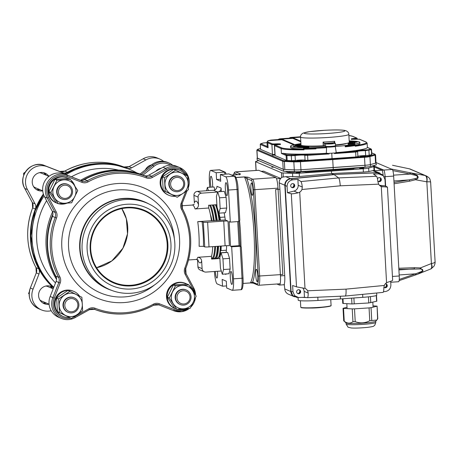 <?xml version="1.0" encoding="UTF-8"?>
<svg xmlns="http://www.w3.org/2000/svg" width="458" height="458" viewBox="0 0 458 458"><rect width="100%" height="100%" fill="white"/><g stroke="black" fill="none" stroke-linecap="round" stroke-linejoin="round"><path stroke-width="0.69" d="M174.819 243.164A47.094 46.31 113.1 0 0 146.961 203.077A47.094 46.31 113.1 0 0 85.875 228.193A47.094 46.31 113.1 0 0 109.96 289.696A47.094 46.31 113.1 0 0 174.819 243.164M170.937 243.719A42.571 41.861 113.1 0 0 106.027 211.401A42.571 41.861 113.1 0 0 110.132 284.773A42.571 41.861 113.1 0 0 170.937 243.719M186.377 290.051L185.982 289.88A7.872 7.74 113.1 0 0 175.254 295.834A7.872 7.74 113.1 0 0 179.799 304.358L180.194 304.524A7.872 7.74 -66.9 0 1 182.845 289.456A7.872 7.74 -66.9 0 1 190.402 300.328A7.872 7.74 -66.9 0 1 180.194 304.524M183.126 290.778A6.63 6.521 113.1 0 0 178.025 301.066A6.63 6.521 113.1 0 0 189.331 300.282A6.63 6.521 113.1 0 0 183.126 290.778M45.811 286.044A7.872 7.74 -66.9 0 1 47.924 286.605L53.18 288.849M49.069 304.209L41.741 301.078A7.872 7.74 -66.9 0 1 39.875 299.944M74.236 297.843L73.841 297.677A7.872 7.74 113.1 0 0 63.112 303.631A7.872 7.74 113.1 0 0 67.658 312.15L68.053 312.322A7.872 7.74 -66.9 0 1 70.709 297.253A7.872 7.74 -66.9 0 1 78.261 308.125A7.872 7.74 -66.9 0 1 68.053 312.322M70.984 298.576A6.63 6.521 113.1 0 0 65.889 308.864A6.63 6.521 113.1 0 0 77.19 308.079A6.63 6.521 113.1 0 0 70.984 298.576M39.474 172.672A7.872 7.74 -66.9 0 1 41.586 173.233L48.914 176.364M42.731 190.843L35.398 187.711A7.872 7.74 -66.9 0 1 33.537 186.572M50.89 192.434L56.941 180.217L70.36 179.284L77.728 190.568L71.677 202.785L58.258 203.718L50.89 192.434L48.897 191.581L56.265 202.865L58.258 203.718M75.976 190.74A11.748 11.553 113.1 0 0 58.069 181.826A11.748 11.553 113.1 0 0 59.197 202.07A11.748 11.553 113.1 0 0 75.976 190.74M70.36 179.284L68.368 178.437L54.949 179.37L48.897 191.581M25.27 172.111L23.627 173.273L23.696 175.408M71.402 318.436L59.403 312.459L58.647 298.897L69.885 291.305L81.89 297.276L82.646 310.845L71.402 318.436L57.41 311.612L56.655 298.043L67.898 290.452L69.885 291.305M70.097 293.223A11.748 11.553 113.1 0 0 61.063 311.457A11.748 11.553 113.1 0 0 81.095 310.066A11.748 11.553 113.1 0 0 70.097 293.223M29.278 291.964L28.545 293.549L29.14 293.801M196.201 296.143L190.15 308.354L176.731 309.287L169.368 298.003L175.42 285.792L188.839 284.859L196.201 296.143M171.326 297.923A11.748 11.553 113.1 0 0 189.24 306.837A11.748 11.553 113.1 0 0 188.106 286.594A11.748 11.553 113.1 0 0 171.326 297.923M188.839 284.859L186.847 284.006L173.427 284.939L167.376 297.156L174.738 308.44L176.731 309.287M49.103 191.101L48.668 191.118A13.631 13.402 113.1 0 0 57.462 203.375M58.498 203.701A13.631 13.402 113.1 0 0 67.028 203.152M74.831 186.022A13.631 13.402 113.1 0 0 71.042 180.292M68.339 178.437A13.631 13.402 113.1 0 0 48.668 190.671L48.004 190.391A13.631 13.402 113.1 0 1 66.799 177.738L67.463 178.025M48.668 191.118L48.01 190.831A13.631 13.402 113.1 0 0 56.088 202.814L56.752 203.094M68.826 317.297L68.832 317.514A13.631 13.402 113.1 0 0 69.227 317.491M79.526 296.097A13.631 13.402 113.1 0 0 56.116 298.662A13.631 13.402 113.1 0 0 68.391 317.526L68.379 317.073M68.832 317.514L68.385 317.325M73.801 291.391L73.137 291.111A13.631 13.402 113.1 0 0 55.452 298.381A13.631 13.402 113.1 0 0 62.425 316.18L63.09 316.467M193.305 291.591A13.631 13.402 113.1 0 0 189.515 285.861M186.818 284.006A13.631 13.402 113.1 0 0 168.258 290.864A13.631 13.402 113.1 0 0 175.941 308.95M176.971 309.276A13.631 13.402 113.1 0 0 185.507 308.726M185.937 283.594L185.278 283.313A13.631 13.402 113.1 0 0 167.594 290.584A13.631 13.402 113.1 0 0 174.567 308.389L175.225 308.669M176.507 176.084A7.872 7.74 -66.9 0 1 184.064 186.956A7.872 7.74 -66.9 0 1 169.311 182.633A7.872 7.74 -66.9 0 1 176.507 176.084M176.788 177.406A6.63 6.521 113.1 0 0 171.687 187.7A6.63 6.521 113.1 0 0 182.994 186.91A6.63 6.521 113.1 0 0 176.788 177.406M173.857 191.158L173.462 190.986A7.872 7.74 -66.9 0 1 176.112 175.918A7.872 7.74 -66.9 0 1 179.645 176.513L180.04 176.679M175.689 170.136L187.688 176.112L188.45 189.681L177.206 197.272L165.206 191.295L164.445 177.727L175.689 170.136L173.696 169.288L162.453 176.88L163.214 190.442L177.206 197.272M177.206 195.44A11.748 11.553 113.1 0 0 186.24 177.206A11.748 11.553 113.1 0 0 166.214 178.603A11.748 11.553 113.1 0 0 177.206 195.44M173.863 169.357L173.857 169.174A13.631 13.402 113.1 0 0 168.887 195.303A13.631 13.402 113.1 0 0 175.03 196.327M185.324 174.933A13.631 13.402 113.1 0 0 174.298 169.168L173.639 169.082M173.857 169.174L173.193 168.893A13.631 13.402 113.1 0 0 168.223 195.016L168.887 195.303M179.599 170.227L178.941 169.941A13.631 13.402 113.1 0 0 173.634 168.882M64.429 174.04A71.265 70.074 -66.9 0 1 67.475 172.248A6.194 6.091 -66.9 0 1 62.322 172.603L44.729 165.619A16.11 15.841 113.1 0 0 24.778 188.467L24.755 188.433M131.761 167.777L145.896 159.928L143.171 158.771C147.734 156.31 152.399 156.041 157.168 157.947A16.11 15.841 113.1 0 0 143.194 158.771L129.059 166.626L131.761 167.777A6.194 6.091 -66.9 0 1 126.614 168.138A71.265 70.074 -66.9 0 1 128.841 169.054M186.652 175.591A14.874 14.622 113.1 0 0 166.517 169.569L152.382 177.423A7.437 7.311 -66.9 0 1 146.205 177.859L146.446 176.611L143.749 175.46A71.265 70.074 113.1 0 0 84.61 179.57L87.312 180.727A71.265 70.074 -66.9 0 1 146.446 176.611A6.194 6.091 113.1 0 0 151.598 176.25L165.727 168.401A16.11 15.841 -66.9 0 1 188.375 187.488M166.517 169.569L165.727 168.401L163.031 167.244A16.11 15.841 -66.9 0 1 177.006 166.42L179.702 167.576L187.946 175.798L188.381 187.545M44.615 196.94L52.201 211.144L54.903 212.3L47.311 198.096L44.615 196.94A16.11 15.841 -66.9 0 1 64.561 174.092L82.159 181.082A6.194 6.091 113.1 0 0 87.312 180.727L88.096 181.895A7.437 7.311 -66.9 0 1 81.913 182.324L82.159 181.082L79.457 179.925A6.194 6.091 113.1 0 0 84.61 179.57M49.075 304.238A9.297 9.137 -66.9 0 1 39.331 291.494A9.297 9.137 -66.9 0 1 53.569 287.859A71.265 70.074 -66.9 0 1 38.701 268.817A71.265 70.074 -66.9 0 1 35.358 209.031A71.265 70.074 -66.9 0 1 43.378 194.026M42.737 190.871A9.297 9.137 -66.9 0 1 32.993 178.122A9.297 9.137 -66.9 0 1 48.937 176.347M145.363 169.826A9.297 9.137 -66.9 0 1 151.512 164.903M33.045 289.164L38.993 274.021L36.291 272.871L30.343 288.013L33.045 289.164A16.11 15.841 113.1 0 0 51.187 310.724M52.493 216.348A71.265 70.074 113.1 0 0 55.836 276.14L58.538 277.29A71.265 70.074 -66.9 0 1 55.195 217.504L52.493 216.348A6.194 6.091 113.1 0 0 52.201 211.144M143.159 158.789L129.059 166.626A6.194 6.091 -66.9 0 1 123.912 166.987L123.912 166.987C103.697 159.561 83.974 160.93 64.75 171.097L59.626 171.452A6.194 6.091 -66.9 0 0 64.773 171.097L67.475 172.248A71.265 70.074 -66.9 0 1 126.614 168.138L123.912 166.987A71.265 70.074 113.1 0 0 64.773 171.097L64.738 171.115M212.592 204.989A26.93 4.385 86 0 1 216.554 220.567M217.848 246.29A26.93 4.385 86 0 1 215.489 257.642M210.399 214.579A18.589 3.029 86 0 1 211.985 220.882M212.867 246.633A18.589 3.029 86 0 1 212.689 247.509M198.2 260.087L196.247 259.44A27.268 4.437 -94 0 0 197.782 257.293C200.1 257.476 201.394 258.753 201.675 261.129L202.093 268.64A3.716 3.658 113.1 0 0 205.957 272.086L221.306 271.016A3.716 3.658 113.1 0 1 221.311 271.039M216.886 204.692L208.59 205.27L208.745 208.012A27.268 4.437 86 0 1 211.401 220.699L197.736 221.643L202.087 221.683L203.352 222.227A3.716 0.303 -3.2 0 0 207.634 222.239L223.733 221.117A3.716 0.303 176.8 0 1 228.015 221.128L229.395 245.797A3.716 0.303 -3.2 0 0 225.113 245.786L223.733 221.117M224.162 212.804A29.747 4.843 86 0 1 225.279 219.96L228.015 221.128M211.401 220.699L225.279 219.96M226.63 245.706A29.747 4.843 86 0 1 226.166 252.501M197.782 257.293L211.447 256.343L211.602 259.085L219.897 258.507M220.138 256.428L219.33 256.486M220.464 255.203A29.747 4.843 86 0 1 220.075 253.898M216.834 207.234A29.747 4.843 86 0 1 216.977 206.26M217.487 271.285A6.509 1.059 86 0 1 216.892 278.052A6.509 1.059 86 0 1 215.374 271.428M210.995 187.167A6.509 1.059 86 0 1 210.331 180.194A6.509 1.059 86 0 1 211.029 176.273A6.509 1.059 86 0 1 211.115 176.29A6.509 1.059 86 0 1 212.294 180.309A6.509 1.059 86 0 1 212.564 187.059M226.069 182.679A6.509 1.059 86 0 1 227.506 189.349A6.509 1.059 86 0 1 226.882 195.646A6.509 1.059 86 0 1 225.376 189.228A6.509 1.059 86 0 1 225.983 182.662A6.509 1.059 86 0 1 226.069 182.679M231.038 271.474A6.509 1.059 86 0 1 232.469 278.149A6.509 1.059 86 0 1 231.851 284.441A6.509 1.059 86 0 1 230.34 278.023A6.509 1.059 86 0 1 230.946 271.457A6.509 1.059 86 0 1 231.038 271.474M66.038 174.67A71.265 70.074 -66.9 0 1 98.23 164.25A71.265 70.074 -66.9 0 1 130.192 169.632A71.265 70.074 -66.9 0 1 137.039 173.015M53.792 287.281A71.265 70.074 -66.9 0 1 44.1 195.915M118.479 170.09A67.234 66.112 113.1 0 0 99.128 168.55A67.234 66.112 113.1 0 0 71.459 176.794M46.613 200.684A67.234 66.112 113.1 0 0 55.498 282.941M144.201 175.614A71.265 70.074 113.1 0 0 80.705 180.263M52.544 211.905A71.265 70.074 113.1 0 0 56.552 279.42M212.73 246.644A27.268 4.437 86 0 1 211.447 256.343M208.745 208.012L195.079 208.963A27.268 4.437 -94 0 0 192.463 205.041L181.706 205.785M64.372 183.881A7.872 7.74 -66.9 0 1 71.923 194.753A7.872 7.74 -66.9 0 1 57.17 190.431A7.872 7.74 -66.9 0 1 64.372 183.881M64.647 185.204A6.63 6.521 113.1 0 0 59.546 195.497A6.63 6.521 113.1 0 0 70.853 194.707A6.63 6.521 113.1 0 0 64.647 185.204M61.715 198.949L61.32 198.783A7.872 7.74 -66.9 0 1 63.977 183.715A7.872 7.74 -66.9 0 1 67.503 184.311L67.898 184.477M49.235 190.786L48.01 190.831M216.187 172.74L224.729 172.145L219.33 169.838L210.789 170.433L216.187 172.74L216.571 179.525L220.722 181.294L220.344 174.515L225.742 176.822L234.284 176.227L228.88 173.92L234.839 176.319A1.237 1.219 -66.9 0 0 234.284 176.227A12.395 2.015 -94 0 1 237.049 189.446L228.508 190.041L230.305 222.107L229.16 221.62L230.54 246.284L231.679 246.77L233.477 278.836L242.013 278.246L240.221 246.181L239.076 245.688L240.753 246.261L231.679 246.77M210.789 170.433A12.395 2.015 -94 0 0 210.617 170.399A12.395 2.015 -94 0 0 209.403 181.878L209.701 187.259M214.418 271.497A12.395 2.015 -94 0 0 217.132 283.897L222.531 286.204L226.573 285.918M233.477 278.836A12.395 2.015 -94 0 1 232.258 290.315A12.395 2.015 -94 0 1 232.086 290.28L226.687 287.979L226.309 281.195L222.153 279.42L222.531 286.204M228.508 190.041A12.395 2.015 -94 0 0 225.742 176.822M197.392 191.381L201.549 193.156A3.716 3.658 113.1 0 0 198.091 197.106L198.514 204.617A30.984 5.044 86 0 0 194.358 202.842L193.94 195.331A3.716 3.658 -66.9 0 1 197.392 191.381L213.497 190.259A3.716 3.658 113.1 0 0 216.949 186.303L221.1 188.078L221.294 191.559M225.903 273.964L225.926 274.411L225.027 274.027M174.298 169.168L174.309 169.546M230.54 246.284L239.076 245.688L237.731 221.592M218.85 213.542L218.477 213.514M218.632 214.298L218.821 213.548M207.634 222.239L209.014 246.902A3.716 0.303 176.8 0 1 204.726 246.891L203.466 246.352L199.115 246.312A27.268 4.437 -94 0 0 197.736 221.643M204.291 271.806L200.135 270.031A3.716 3.658 -66.9 0 1 197.936 266.865L197.535 259.652M225.874 273.964A3.716 3.658 -66.9 0 1 225.926 274.411M209.014 246.902L225.113 245.786M201.549 193.156L217.624 192.034M198.514 204.617C198.503 207.01 197.358 208.459 195.079 208.963M221.1 188.078A3.716 3.658 -66.9 0 1 218.884 191.725M220.344 174.515L228.88 173.92M216.571 179.525L220.607 179.238M230.305 222.107L238.841 221.512L239.815 220.321L238.063 189.274M241.309 247.051L243.026 278.069L241.309 247.051L240.753 246.261M224.844 174.2L224.729 172.145L225.817 173.021L225.863 174.132M221.225 246.055L221.031 250.589L220.596 250.406M219.021 213.159L220.538 220.292M218.117 211.842L218.523 212.008M218.409 213.165L218.821 213.342L220.184 220.315M220.979 246.072L220.704 249.249M226.183 252.375L220.281 252.787M226.389 250.217L221.031 250.589M224.872 217.04L219.645 217.407M218.432 211.71L218.094 211.733M163.598 161.359A16.11 15.841 113.1 0 0 145.89 159.928M35.066 203.821L27.474 189.623L24.778 188.467L32.363 202.671L35.066 203.821A6.194 6.091 -66.9 0 1 35.358 209.031L32.661 207.875A71.265 70.074 113.1 0 0 36.005 267.661L38.701 268.817A6.194 6.091 -66.9 0 1 38.993 274.021M44.718 165.619L47.426 166.775A16.11 15.841 113.1 0 0 27.474 189.623M47.426 166.775L62.322 172.603M163.031 167.244L148.896 175.099L151.598 176.25L152.382 177.423M143.749 175.46A6.194 6.091 113.1 0 0 148.896 175.099M79.457 179.925L64.561 174.092M72.868 317.497A14.874 14.622 113.1 0 0 74.843 316.558L75.221 317.549A16.11 15.841 -66.9 0 1 52.876 297.637L58.824 282.494L56.128 281.344A6.194 6.091 113.1 0 0 55.836 276.14M56.128 281.344L50.18 296.486L54.216 298.181A14.874 14.622 113.1 0 0 70.715 318.144M94.503 309.339A71.265 70.074 -66.9 0 0 153.636 305.223L153.665 305.223C134.44 315.39 114.718 316.759 94.503 309.333L89.35 309.694L75.255 317.526C70.681 320.005 66.015 320.279 61.246 318.373L58.544 317.217A16.11 15.841 -66.9 0 1 50.18 296.486M165.206 191.295L163.214 190.442M164.445 177.727L162.453 176.88M48.668 190.671L49.298 190.648M175.42 285.792L173.427 284.939M169.368 298.003L167.376 297.156M59.403 312.459L57.41 311.612M58.647 298.897L56.655 298.043M23.627 173.273L24.434 173.616M56.941 180.217L54.949 179.37M206.512 190.746L207.405 187.414L213.995 186.956L214.894 189.875M216.153 204.743L216.01 205.27M207.405 187.414L208.396 190.614M217.687 191.81L224.277 191.352L226.132 197.358L226.727 208.035L225.468 212.712L218.884 213.17L217.023 207.165L216.428 196.482L217.687 191.81L219.542 197.816L220.143 208.493L218.884 213.17M226.727 208.035L220.143 208.493M226.132 197.358L219.542 197.816M221.1 252.856L227.689 252.398L229.544 258.404L230.139 269.081L228.88 273.758L222.296 274.216L220.435 268.211L219.84 257.528L221.1 252.856L222.954 258.862L223.556 269.539L222.296 274.216M229.544 258.404L222.954 258.862M230.139 269.081L223.556 269.539M290.824 172.489L288.46 171.481M361.62 167.588L361.213 167.416M279.266 183.366L279.203 182.811C279.157 180.446 280.107 178.591 282.042 177.246L282.18 177.189A6.194 6.091 113.1 0 0 279.237 182.868L279.266 183.366A9.916 1.614 86 0 1 279.895 189.251L284.721 275.584A9.916 1.614 86 0 1 284.218 284.241L284.762 288.924A6.194 6.091 113.1 0 0 288.425 294.196L294.448 296.773A6.194 6.091 113.1 0 0 294.54 296.813M344.634 296.051L309.482 297.563M306.419 297.54L302.435 297.397M298.049 297.482L298.198 300.15A17.352 1.42 -3.2 0 0 317.984 300.459L340.489 298.942L340.34 296.24M340.489 298.942L362.793 297.339A17.352 1.42 -3.2 0 0 376.768 295.164L376.642 293.011M367.551 166.912L363.572 167.496A8.055 0.658 -3.2 0 0 353.639 168.699A8.055 0.658 -3.2 0 0 353.65 168.727L305.961 172.042A8.055 0.658 176.8 0 0 293.876 172.345L288.03 172.368L285.237 171.338M379.459 185.272L385.35 185.908L385.001 179.61L383.346 175.746L378.72 173.868L377.69 172.775L333.842 174.515L290.441 178.689A6.194 6.091 -66.9 0 0 284.842 185.267L290.784 291.5A6.194 6.091 113.1 0 0 294.448 296.773M290.441 178.689L285.729 176.674L282.18 177.189M285.729 176.674L299.4 176.519L331.558 173.536L333.842 174.515L377.375 172.643A6.194 6.091 -66.9 0 1 380.094 173.164M379.991 173.118L373.264 170.548L368.839 171.544L363.394 172.071L331.558 173.536L331.42 171.074L299.211 173.21A7.437 0.607 176.8 0 1 292.53 173.364L283.055 172.952A7.437 0.607 176.8 0 1 281.452 172.752L255.65 161.731A7.437 0.607 176.8 0 1 255.547 161.634A7.437 0.607 176.8 0 1 256.011 161.393L258.747 160.638M276.918 284L279.346 285.036A9.916 1.614 -94 0 0 279.483 285.065A9.916 1.614 -94 0 0 280.456 275.882L275.63 189.549L279.895 189.251M280.68 178.443L263.705 171.189A9.916 1.614 -94 0 0 263.568 171.166L261.175 171.332M394.012 182.45L409.017 179.914A1.237 0.601 80.4 0 1 409.664 181.173L394.086 183.801L393.651 176.084A6.194 1.008 -94 0 0 392.271 169.471L383.73 170.067L373.385 165.647L383.73 170.067A6.194 1.008 86 0 1 385.115 176.679A6.194 1.008 -94 0 0 383.73 170.067L381.903 170.193A6.194 1.008 86 0 1 383.197 175.586A6.194 1.008 86 0 0 381.903 170.193L374.3 166.947L381.903 170.193L373.757 170.76M373.264 170.548L374.014 170.342A7.437 0.607 -3.2 0 0 374.478 170.101L374.266 166.397A7.437 0.607 176.8 0 1 373.808 166.643L368.644 168.069A7.437 0.607 176.8 0 1 363.205 168.756L331.42 171.074M372.921 165.773L374.163 166.306A7.437 0.607 176.8 0 1 374.266 166.397M296.234 172.798L300.288 172.54L296.234 172.798M359.667 168.384L363.726 168.132L359.667 168.384M273.38 166.889L271.726 167.176L274.067 167.181M300.282 145.426L294.38 145.827L300.276 145.432M296.876 146.428L293.595 146.457M297.666 145.758L293.567 145.884L301.089 145.358L297.677 145.993M293.572 146.48L293.538 145.862L293.601 146.503M301.089 145.404L301.146 145.999L300.265 146.165M301.089 145.358L301.146 145.999M352.248 141.923L352.282 142.541L349.832 142.553L349.798 141.94L357.114 141.425L349.763 141.911L349.826 142.501M357.114 141.425L357.177 142.072L355.374 142.306L355.219 141.642M355.339 141.694L355.374 142.306M355.156 141.482L355.19 142.1M354.108 141.659L354.131 142.066M352.986 142.478L352.282 142.541M349.191 140.915A29.907 2.45 -3.2 0 1 353.427 141.345L351.767 141.482A28.167 2.307 -3.2 0 0 349.202 141.173M349.912 141.848A28.167 2.307 -3.2 0 0 349.242 141.785M353.261 142.117L355.002 142.02A29.907 2.45 -3.2 0 1 355.002 142.032A29.907 2.45 -3.2 0 1 353.937 142.753L354.933 142.719A20.129 1.649 -3.2 0 1 348.08 143.766A112.433 9.212 -3.2 0 1 350.324 142.873L352.259 142.81A28.167 2.307 -3.2 0 0 353.261 142.129A28.167 2.307 -3.2 0 0 353.261 142.117L353.261 142.146M354.933 142.719L354.967 143.337A20.129 1.649 -3.2 0 1 348.114 144.385L348.08 143.766M300.946 143.869A28.167 2.307 -3.2 0 0 297.019 145.278A28.167 2.307 -3.2 0 0 297.019 145.289L297.03 145.484M297.019 145.289L295.284 145.386A29.907 2.45 -3.2 0 1 295.278 145.375A29.907 2.45 -3.2 0 1 300.78 143.635L300.929 143.635A34.705 2.845 -3.2 0 0 300.895 143.635M300.98 144.488A28.167 2.307 -3.2 0 0 297.494 145.449M299.732 146.56A20.129 1.649 -3.2 0 0 308.875 146.491A112.433 9.212 -3.2 0 0 303.66 146.119L302.011 146.302A28.167 2.307 -3.2 0 1 298.513 145.925L296.853 146.062A29.907 2.45 -3.2 0 0 300.58 146.463L299.732 146.56L299.767 147.173A20.129 1.649 -3.2 0 0 308.91 147.11L308.875 146.491M296.853 146.062L296.887 146.674A29.907 2.45 -3.2 0 0 299.755 147.018M355.059 144.963L354.675 144.797A34.705 2.845 -3.2 0 1 345.218 146.148A42.76 3.504 -3.2 0 0 355.059 144.963L355.225 145.638A43.378 3.555 176.8 0 1 345.258 146.835L345.069 145.547A34.705 2.845 -3.2 0 0 359.822 142.381A34.705 2.845 -3.2 0 0 357.143 141.448M315.946 148.249L315.791 147.585A42.76 3.504 -3.2 0 0 326.228 147.064L326.577 147.711A43.378 3.555 176.8 0 1 315.946 148.249L315.98 148.867A43.378 3.555 176.8 0 1 303.986 149.199L303.436 148.363A34.705 2.845 176.8 0 0 315.825 148.197L315.791 147.585A34.705 2.845 -3.2 0 1 290.527 146.257L290.595 147.493A34.705 2.845 -3.2 0 0 303.471 148.976L303.436 148.363M315.825 148.197L315.98 148.867M267.243 146.497L268.09 147.762L260.299 144.436A0.618 0.607 -66.9 0 1 260.877 143.778L267.243 146.497A58.252 4.775 -3.2 0 1 267.232 146.411L266.991 142.094A58.252 4.775 176.8 0 0 267.815 142.827A0.618 0.607 -66.9 0 1 268.388 142.169L272.476 143.915L274.331 143.938A6.194 0.51 176.8 0 1 280.519 144.018A6.194 0.51 176.8 0 1 276.386 144.82L275.144 145.054L281.704 147.86A42.76 3.504 -3.2 0 0 303.86 149.142L304.02 149.818A43.378 3.555 176.8 0 1 281.126 148.518A0.618 0.607 -66.9 0 1 281.704 147.86M286.674 154.798A0.618 0.607 113.1 0 0 286.101 155.457L281.401 153.453L283.204 153.316L286.674 154.798L294.568 154.919A6.194 0.51 176.8 0 1 301.461 154.398A6.194 0.51 176.8 0 1 305.389 154.667L328.128 153.338L329.113 153.945L307.599 155.371L307.873 160.3L355.935 156.962L355.66 152.027L334.426 153.573L335.119 152.852L355.494 151.369L355.66 152.027L357.624 151.718L356.811 151.06L357.103 151.518M325.592 146.32L325.627 146.904A4.958 0.406 -3.2 0 0 326.228 147.064A4.958 0.406 -3.2 0 0 331.054 147.007A4.958 0.406 -3.2 0 0 335.302 146.486L336.252 152.606A43.378 3.555 -3.2 0 0 367.379 147.465L367.133 143.125A43.378 3.555 176.8 0 1 355.259 146.251L355.225 145.638M271.016 140.062L268.211 140.686A57.634 4.723 -3.2 0 0 268.388 142.169M257.854 149.274A6.818 0.561 -3.2 0 0 257.528 149.577L283.325 160.603A6.818 0.561 -3.2 0 0 284.796 160.781L294.271 161.199A6.818 0.561 -3.2 0 0 300.396 161.056L332.582 158.92L332.72 159.579L300.511 161.714A7.437 0.607 176.8 0 1 293.83 161.874L284.355 161.456A7.437 0.607 176.8 0 1 282.752 161.262L256.949 150.241A7.437 0.607 176.8 0 1 256.846 150.144L257.722 149.291L260.476 148.529L257.854 149.274A0.618 0.578 -105.5 0 0 257.722 149.291M281.401 153.453L281.126 148.518L274.571 145.713L275.115 155.514M278.916 144.539A5.576 0.458 -3.2 0 0 274.376 144.608L274.926 154.472L272.453 154.443L271.903 144.573A0.618 0.607 -66.9 0 1 272.476 143.915M294.568 154.919A0.618 0.458 81.6 0 1 295.067 155.543L295.341 160.477L291.58 160.684L291.305 155.749L286.903 155.554A3.716 0.303 176.8 0 1 286.101 155.457L286.376 160.392A3.716 0.303 -3.2 0 0 287.177 160.489L291.58 160.684M357.624 151.718L357.898 156.653L355.935 156.962M355.494 151.369L356.851 151.088A6.194 0.51 176.8 0 1 358.597 150.43A6.194 0.51 176.8 0 1 365.656 149.978L368.301 149.749A0.618 0.578 74.5 0 1 368.913 150.35L369.194 155.285L365.661 155.588A5.576 0.458 -3.2 0 0 357.875 156.23M295.341 160.477A5.576 0.458 176.8 0 1 301.381 160.014A5.576 0.458 176.8 0 1 305.08 160.22M325.592 146.285A4.958 0.406 -3.2 0 0 325.661 146.348A4.958 0.406 -3.2 0 0 330.207 146.434A4.958 0.406 -3.2 0 0 335.267 145.867A4.958 0.406 -3.2 0 0 335.491 145.736L335.525 146.348A4.958 0.406 -3.2 0 1 335.302 146.486A43.378 3.555 -3.2 0 0 345.189 145.598M334.426 153.573L334.271 152.966A5.502 0.452 176.8 0 1 329.199 153.316L329.113 153.945M328.128 153.338A5.502 0.452 176.8 0 1 326.319 153.298L326.577 147.711M336.252 152.606A5.502 0.452 176.8 0 1 335.119 152.852M300.351 143.715A34.705 2.845 -3.2 0 0 290.527 146.257M270.913 140.074L280.159 139.427A122.698 19.975 86 0 1 281.842 139.736L293.813 144.854M294.746 144.648L281.807 139.118A123.317 20.072 -94 0 0 280.113 138.808L291.093 138.047A123.317 20.072 86 0 1 292.788 138.356L300.826 141.791M280.113 138.808A123.317 20.072 -94 0 0 278.155 139.57M256.846 150.144L257.293 158.159A7.437 0.607 -3.2 0 0 257.396 158.256L283.199 169.277A7.437 0.607 -3.2 0 0 284.802 169.477L294.282 169.889A7.437 0.607 -3.2 0 0 300.963 169.735L333.166 167.599L332.72 159.579L364.511 157.266L364.345 156.607A6.818 0.561 -3.2 0 0 369.331 155.978L374.489 154.546A6.818 0.561 -3.2 0 0 374.821 154.243L371.736 152.92M257.287 158.05L283.531 169.42L294.282 169.889A7.437 0.607 -3.2 0 0 300.963 169.735L364.957 165.286A7.437 0.607 -3.2 0 0 370.39 164.599L375.554 163.168A7.437 0.607 -3.2 0 0 376.018 162.928L375.566 154.907A7.437 0.607 176.8 0 1 375.108 155.148A0.618 0.578 -105.5 0 0 374.489 154.546M300.791 141.178L292.754 137.738A123.941 20.175 -94 0 0 291.053 137.429A123.941 20.175 -94 0 0 289.084 138.184M369.194 155.285L371.593 154.621A3.716 0.303 -3.2 0 0 371.822 154.501L371.547 149.566A3.716 0.303 176.8 0 1 371.312 149.686L365.387 150.653A5.576 0.458 -3.2 0 0 357.463 151.335M331.752 153.195L332.061 158.697M260.573 149.365L260.299 144.436A3.716 0.303 176.8 0 1 260.247 144.39L260.522 149.319A3.716 0.303 -3.2 0 0 260.573 149.365L272.453 154.443M303.986 149.199L304.02 149.818M283.204 153.316A43.378 3.555 -3.2 0 0 326.319 153.298M303.471 148.976L303.86 149.142M355.19 145.323A34.705 2.845 -3.2 0 0 359.891 143.617L359.822 142.381M275.121 155.583L286.376 160.392M307.873 160.3L305.08 160.254L304.828 155.113A0.618 0.618 -163.9 0 0 304.805 155.319L307.599 155.371L307.484 154.707M360.389 156.315L365.547 155.995L360.389 156.315M296.95 160.729L302.114 160.403L296.95 160.729M275.04 154.712L272.407 155.073L275.063 155.136M356.645 141.379A34.705 2.845 -3.2 0 0 349.78 140.95M303.866 145.821A21.692 1.775 -3.2 0 0 325.088 146.108M335.468 145.312A21.692 1.775 -3.2 0 0 346.517 143.434M376.247 162.974L370.39 164.599A7.437 0.607 -3.2 0 1 364.957 165.286L333.166 167.599L333.269 169.449L365.06 167.136A7.437 0.607 -3.2 0 0 370.493 166.449L376.35 164.823L376.012 162.876M283.531 169.42L283.634 171.269L294.385 171.739A7.437 0.607 -3.2 0 0 301.066 171.584L333.269 169.449M257.064 158.113L257.167 159.962L283.634 171.269M385.739 283.737A2.044 2.009 -66.9 0 1 384.153 287.441M379.808 177.67A2.044 2.009 -66.9 0 1 378.222 181.379M299.126 289.754A2.044 2.009 -66.9 0 1 297.54 293.464M293.194 183.692A2.044 2.009 -66.9 0 1 291.609 187.402M345.292 296.023L307.387 297.654C307.913 297.551 308.188 296.034 308.223 293.109L307.621 290.79A5.576 5.485 113.1 0 0 305.097 288.437L296.515 286.863L291.311 193.757C292.307 193.917 294.568 193.608 298.095 192.841L299.715 192.177A5.576 5.485 113.1 0 0 301.959 189.498L302.291 187.047C301.925 183.944 301.456 182.112 300.895 181.545L338.657 177.916L376.528 176.29C377.094 176.857 377.558 178.689 377.924 181.786L378.657 184.162A5.576 5.485 113.1 0 0 381.182 186.515L387.451 187.127L392.655 280.262C392.523 280.657 391.012 281.264 388.121 282.082L386.563 282.769A5.576 5.485 113.1 0 0 384.319 285.454L383.856 287.847C383.821 290.778 383.546 292.29 383.02 292.393L345.303 296.023L307.45 297.648M390.685 281.292L390.892 284.979C390.731 288.649 388.871 290.836 385.304 291.551L383.506 291.723M385.447 283.691A2.044 2.009 -66.9 0 1 387.268 285.58A2.044 2.009 -66.9 0 1 383.884 287.235M386.563 282.769L381.291 186.561M376.528 176.29L373.505 174.092L378.72 173.868M387.451 187.127L385.35 185.908M377.478 178.86A2.044 2.009 -66.9 0 1 381.342 179.519A2.044 2.009 -66.9 0 1 377.839 181.053M291.311 193.757L287.435 192.715L293.973 191.078A5.576 5.485 113.1 0 0 298.204 185.301L297.872 179.353L300.895 181.545M292.668 179.851C289.101 180.566 287.24 182.753 287.08 186.423L285.157 185.393C285.317 181.723 287.177 179.53 290.744 178.82L292.668 179.851L297.872 179.353M287.435 192.715L287.08 186.423M294.729 185.542A2.044 2.009 -66.9 0 1 291.912 187.562A2.044 2.009 -66.9 0 1 290.864 184.889A2.044 2.009 -66.9 0 1 294.729 185.542M307.387 297.654L304.467 297.305L304.135 291.362A5.576 5.485 113.1 0 0 302.646 287.882M299.715 192.177L304.988 288.391M292.971 291.786L294.643 295.673L298.507 297.517L296.635 297.368L292.765 295.525L291.093 291.637L292.971 291.786L292.622 285.494L296.515 286.863M298.507 297.517L304.467 297.305M300.654 291.603A2.044 2.009 -66.9 0 1 297.843 293.624A2.044 2.009 -66.9 0 1 296.795 290.956A2.044 2.009 -66.9 0 1 300.654 291.603M290.744 178.82L334.151 174.647L338.657 177.916C339.412 178.86 339.939 181.494 340.254 185.816L301.959 189.498M307.621 290.79L346.03 289.135C346.196 293.395 345.945 295.691 345.258 296.023M377.69 172.775L382.315 174.653L383.346 175.746M291.088 291.546L285.162 185.484A6.194 6.091 113.1 0 1 285.157 185.393L291.093 291.637A6.194 6.091 113.1 0 1 291.088 291.546L290.778 291.414A6.194 6.091 113.1 0 0 293.498 296.177M293.99 184.711A2.788 2.742 -66.9 0 1 292.897 187.276M299.921 290.773A2.788 2.742 -66.9 0 1 298.828 293.338M380.604 178.689A2.788 2.742 -66.9 0 1 379.51 181.254M386.535 284.75A2.788 2.742 -66.9 0 1 385.441 287.315M378.703 172.815A6.194 6.091 113.1 0 0 377.386 172.729L333.842 174.515L290.435 178.775A6.194 6.091 113.1 0 0 284.847 185.353L290.778 291.414M379.155 181.374A2.977 2.925 113.1 0 0 380.449 178.351M292.542 187.396A2.977 2.925 113.1 0 0 293.836 184.368M298.473 293.458A2.977 2.925 113.1 0 0 299.767 290.435M385.086 287.435A2.977 2.925 113.1 0 0 386.38 284.412M393.588 175.151L410.305 174.069L410.345 172.798L417.043 175.231C418.887 177.183 418.36 178.689 415.469 179.742L409.664 181.173M393.926 180.967L409.017 179.914L414.902 178.666A1.237 0.573 71.4 0 1 415.469 179.742L426.736 181.809A6.194 3.063 100.4 0 0 424.921 175.471A7.46 7.248 -73.5 0 1 425.534 175.62L409.996 168.979A7.46 7.397 125.1 0 0 409.366 168.825L392.523 165.269M414.902 178.666C417.868 178.03 418.326 176.994 416.27 175.557L410.305 174.069M416.047 274.771L415.687 274.897L415.509 273.821L415.875 273.718L416.047 274.771L417.919 274.09L416.087 274.76M398.546 281.704A6.194 1.008 -94 0 0 398.632 281.716A6.194 1.008 -94 0 0 399.239 275.979L398.809 268.256L414.496 267.69L420.398 267.924A1.237 0.613 97.1 0 1 419.952 268.978L398.872 269.413M415.875 273.718L421.635 271.479C423.513 269.888 422.952 269.058 419.952 268.978M430.537 269.069A6.194 2.817 68.3 0 0 431.31 263.585L420.398 267.924L423.077 270.947L417.931 274.084L431.138 268.8A6.194 2.702 63.2 0 1 431.104 268.817M414.496 267.69A1.237 0.613 87.9 0 1 413.986 268.869L398.901 269.917M393.954 165.567L409.406 168.83A6.194 0.979 101.9 0 0 409.366 168.825L424.921 175.471L409.973 172.723L409.933 174.017L392.867 170.628M392.271 169.471L375.995 162.521M430.543 182.158C430.881 181.849 429.644 181.74 426.833 181.832A1.38 1.197 95.1 0 0 426.736 181.809M425.534 175.62A6.194 3.034 105.8 0 1 426.833 181.832L431.402 263.545A6.194 2.702 63.2 0 1 431.138 268.8L433.995 266.19C434.797 264.69 435.169 263.236 435.1 261.844L430.64 182.049C429.781 178.775 430.36 178.391 426.335 175.906M431.31 263.585A1.38 1.197 95.1 0 0 431.402 263.545C434.19 263.035 435.386 262.371 434.986 261.547M409.441 168.842A6.194 0.979 101.9 0 0 409.406 168.83L410.013 168.985A6.194 0.91 106.7 0 0 409.996 168.979M394.086 183.801L398.809 268.256M393.651 176.084L385.115 176.679L385.642 186.074L385.115 176.679L384.107 176.748M334.008 142.633L334.059 142.684A25.408 2.084 176.8 0 1 324.298 143.36L323.062 142.083A24.165 1.981 -3.2 0 0 334.666 141.276L333.991 142.564M324.253 143.308L324.39 145.804L323.268 145.787L323.062 142.083M324.298 143.36L325.524 143.881A4.958 0.406 -3.2 0 0 330.831 143.927A4.958 0.406 -3.2 0 0 335.353 143.268A4.958 0.406 -3.2 0 0 335.285 143.205L334.059 142.684M333.149 143.354L327.63 143.72L333.149 143.354M324.39 145.804L325.661 146.348A4.958 0.406 -3.2 0 0 330.968 146.394A4.958 0.406 -3.2 0 0 335.491 145.736L335.353 143.268M335.445 144.923A24.165 1.981 -3.2 0 0 349.271 142.352L348.824 134.337A24.165 1.981 176.8 0 1 322.816 137.766A24.165 1.981 176.8 0 1 300.562 137.034L301.009 145.054A24.165 1.981 -3.2 0 0 323.268 145.787M376.487 295.439L376.814 301.215L368.782 302.967L351.956 303.957L343.242 303.471L342.761 303.379L342.504 298.799M377.318 318.877L377.598 319.06L376.808 320.062L369.772 320.72C365.055 323.228 360.206 323.543 355.219 321.665L352.952 321.711C350.175 323.743 347.273 323.583 344.239 321.23L343.958 321.041M377.598 319.06L377.089 306.15L373.018 305.858M369.772 320.72L369.056 307.902L371.043 307.667L371.759 320.491M352.952 321.711L352.231 308.892L354.503 308.847L355.219 321.665M347.032 307.295L343.036 308.314L343.735 320.863L346.093 322.959A14.874 1.219 -3.2 0 0 360.956 323.245A14.874 1.219 -3.2 0 0 375.692 321.304L376.728 320.153M343.036 308.314L343.523 308.406L344.239 321.23M352.231 308.892L343.523 308.406M369.056 307.902L354.503 308.847M376.882 306.242L371.043 307.667M321.882 307.381A8.553 0.698 176.8 0 1 310.118 308.039M233.546 174.922L234.439 172.363L235.441 171.882A9.916 1.614 86 0 1 235.578 171.905L240.192 173.88A1.237 1.219 113.1 0 0 239.196 174.521M240.192 173.88C240.908 174.069 240.49 174.292 238.927 174.55L231.851 175.042M243.112 283.416L250.366 282.912L252.627 282.122A1.237 1.219 -66.9 0 0 253.36 283.181L257.98 285.151A1.237 1.219 -66.9 0 1 257.247 284.097A8.673 1.414 -94 0 0 258.22 276.088L253.394 189.755A8.673 1.414 -94 0 0 251.453 180.504L246.839 178.528A1.237 1.219 -66.9 0 1 247.99 177.212L252.604 179.181A9.916 1.614 86 0 1 254.82 189.761L259.646 276.088A9.916 1.614 86 0 1 258.673 285.271L280.17 283.777M257.247 284.097L252.627 282.122A57.01 9.28 86 0 0 255.392 232.744A57.01 9.28 86 0 0 246.839 178.528L244.377 176.88L247.99 177.212M241.011 246.421A55.773 9.08 -94 0 0 239.608 221.088M235.441 171.882L258.615 170.273A9.916 1.614 86 0 1 258.753 170.296L235.578 171.905A1.237 1.219 113.1 0 0 234.427 173.227A8.673 1.414 -94 0 0 233.591 174.916M251.453 180.504A1.237 1.219 -66.9 0 1 252.604 179.181L275.785 177.572A9.916 1.614 86 0 1 278 188.146L253.394 189.755M275.785 177.572L258.753 170.296M258.22 276.088L282.826 274.479L278 188.146M255.724 275.023A6.194 1.008 -94 0 0 257.196 281.647A6.194 1.008 -94 0 0 257.774 275.395A6.194 1.008 -94 0 0 256.337 269.281A6.194 1.008 -94 0 0 255.724 275.023M250.898 188.69A6.194 1.008 -94 0 0 252.369 195.314A6.194 1.008 -94 0 0 252.948 189.062A6.194 1.008 -94 0 0 251.511 182.954A6.194 1.008 -94 0 0 250.898 188.69M121.839 208.596A38.856 38.203 -66.9 0 1 96.575 267.73L111.855 260.905L122.921 248.202L127.519 233.815L126.356 218.809L121.839 208.596M167.17 243.925A38.856 38.203 113.1 0 0 144.19 210.857A38.856 38.203 113.1 0 0 90.684 249.244A38.856 38.203 113.1 0 0 113.664 282.317A38.856 38.203 113.1 0 0 167.17 243.925M167.886 243.931A39.474 38.816 -66.9 0 1 111.506 281.996A39.474 38.816 -66.9 0 1 107.704 213.96A39.474 38.816 -66.9 0 1 167.886 243.931M124.009 302.578A59.809 58.807 -66.9 0 1 68.036 216.852A59.809 58.807 -66.9 0 1 169.998 209.758A59.809 58.807 -66.9 0 1 124.009 302.578M174.338 238.584A53.769 52.87 113.1 0 0 117.929 189.944A53.769 52.87 113.1 0 0 68.563 247.085A53.769 52.87 113.1 0 0 124.479 296.916A53.769 52.87 113.1 0 0 154.535 284.928M111.58 290.349A47.254 46.464 -66.9 0 1 79.703 248.66A47.254 46.464 -66.9 0 1 101.327 205.894A47.254 46.464 -66.9 0 1 148.558 203.793M146.961 203.077L144.951 202.218A47.094 46.31 113.1 0 0 83.866 227.334A47.094 46.31 113.1 0 0 107.945 288.838L109.96 289.696M74.843 316.558L88.978 308.703L89.373 309.7L75.221 317.549M189.343 308.423A16.11 15.841 -66.9 0 1 173.685 310.701L158.789 304.868L153.665 305.223L153.27 304.232A7.437 7.311 -66.9 0 1 159.447 303.803L174.349 309.637A14.874 14.622 113.1 0 0 187.276 308.589M89.384 309.677A6.194 6.091 113.1 0 1 94.503 309.333L95.161 308.268A70.022 68.855 113.1 0 0 153.27 304.232M194.392 293.28A14.874 14.622 113.1 0 0 192.772 288.546L185.181 274.336L186.062 273.666L193.654 287.87A16.11 15.841 -66.9 0 1 195.589 295.17M195.446 297.786A16.11 15.841 -66.9 0 1 190.803 307.129M192.772 288.546L193.654 287.87L195.612 295.198M189.372 308.423L181.809 311.669L173.685 310.701L174.349 309.637M52.59 288.597L49.991 286.067A9.297 9.137 -66.9 0 1 52.601 288.603M46.418 303.076A9.297 9.137 -66.9 0 1 42.783 302.944L46.407 303.076M43.653 172.7A9.297 9.137 -66.9 0 1 46.264 175.237L43.653 172.7M40.081 189.709A9.297 9.137 -66.9 0 1 36.445 189.572L40.069 189.704M173.685 310.701L158.789 304.868A6.194 6.091 113.1 0 0 153.676 305.205M48.594 197.581L47.311 198.096A16.11 15.841 -66.9 0 1 67.263 175.248L67.011 176.485A14.874 14.622 113.1 0 0 48.594 197.581L56.185 211.791A7.437 7.311 -66.9 0 1 56.54 218.037A70.022 68.855 113.1 0 0 59.821 276.781A7.437 7.311 -66.9 0 1 60.17 283.027L54.216 298.181M30.343 288.013L30.343 288.013A16.11 15.841 113.1 0 0 38.707 308.744L41.409 309.9M56.431 277.794A71.265 70.074 -66.9 0 1 52.928 214.098M82.692 180.246A71.265 70.074 -66.9 0 1 144.07 175.574M130.192 169.632L129.053 169.145A71.265 70.074 113.1 0 0 97.09 163.764A71.265 70.074 113.1 0 0 64.859 174.206M43.55 194.553A71.265 70.074 113.1 0 0 53.626 287.704L42.943 275.355L35.398 260.814L30.783 235.887L35.146 210.812L43.544 194.524M213.531 204.926A27.549 4.483 86 0 1 217.275 220.516M218.581 246.238A27.549 4.483 86 0 1 215.724 258.375L215.105 258.272M215.644 204.778A26.93 4.385 86 0 1 219.605 220.355L217.59 209.707L215.735 204.772M220.412 246.112A27.549 4.483 -94 0 1 217.556 258.243L219.416 256.28L220.498 251.242L220.911 246.078A26.93 4.385 86 0 1 218.535 257.43M219.107 220.39A27.549 4.483 -94 0 0 215.363 204.8M210.485 205.138A27.549 4.483 86 0 1 214.224 220.727M215.529 246.45A27.549 4.483 86 0 1 212.672 258.587L211.55 258.175M211.533 257.883A26.93 4.385 -94 0 0 214.796 246.501M213.508 220.779A26.93 4.385 -94 0 0 209.546 205.207M217.859 246.29L217.447 251.453L216.365 256.491L214.504 258.455A27.549 4.483 -94 0 0 217.361 246.324M216.056 220.601A27.549 4.483 -94 0 0 212.312 205.012M155.8 171.263A9.916 9.75 -66.9 0 1 161.308 168.201M141.453 174.509L152.966 165.292A16.11 15.841 -66.9 0 1 169.059 163.025L167.811 162.493A16.11 15.841 113.1 0 0 151.718 164.76L140.142 174.034M151.69 164.783L152.966 165.292L153.922 166.346L142.982 175.111M170.565 165.172A14.874 14.622 113.1 0 0 153.922 166.346M172.798 165.286L169.059 163.025A16.11 15.841 -66.9 0 1 172.792 165.286M201.675 261.129A30.984 5.044 86 0 1 197.656 259.703M146.205 177.859A70.022 68.855 113.1 0 0 88.096 181.895M81.913 182.324L67.011 176.485M88.978 308.703A7.437 7.311 -66.9 0 1 95.161 308.268M185.181 274.336A7.437 7.311 -66.9 0 1 184.826 268.09A70.022 68.855 113.1 0 0 181.54 209.346A7.437 7.311 -66.9 0 1 181.196 203.094L185.708 191.616M188.198 183.469A14.874 14.622 113.1 0 0 187.935 179.267M240.135 245.998L238.767 221.517L240.118 245.992M204.726 246.891L203.352 222.227M202.087 221.683A30.984 5.044 86 0 1 203.466 246.352M198.091 197.106L193.94 195.331M197.936 266.865L202.093 268.64M238.841 221.512L237.049 189.446L238.08 189.291L239.815 220.321M225.262 172.231L219.886 169.929A1.237 1.219 -66.9 0 0 219.33 169.838A12.395 2.015 -94 0 0 219.159 169.809L210.617 170.399M240.799 289.719A12.395 2.015 -94 0 0 242.013 278.246L243.043 278.086C243.53 290.338 241.292 289.8 240.799 289.719L232.258 290.315M217.63 192.028L213.497 190.259M186.068 273.689L193.637 287.853M182.427 208.693A71.265 70.074 -66.9 0 1 185.753 268.445A6.194 6.091 113.1 0 0 186.045 273.649L185.753 268.445M187.179 190.58L182.124 203.455A6.194 6.091 113.1 0 0 182.41 208.659L182.124 203.455M59.626 171.452L44.729 165.619C31.682 159.493 17.118 176.164 24.761 188.456L32.363 202.671A6.194 6.091 -66.9 0 1 32.661 207.875L32.661 207.875M56.54 218.037L55.195 217.504A6.194 6.091 113.1 0 0 54.903 212.3L56.185 211.791M60.17 283.027L58.824 282.494A6.194 6.091 113.1 0 0 58.538 277.29L59.821 276.781M32.346 202.636L32.638 207.869C25.058 228.393 26.175 248.322 35.987 267.649L36.005 267.661A6.194 6.091 -66.9 0 1 36.291 272.871L30.325 288.002C27.549 297.265 30.343 304.181 38.707 308.744M36.274 272.859L35.982 267.627M158.789 304.868L159.447 303.803M184.826 268.09L185.771 268.457C193.35 247.927 192.24 227.998 182.427 208.671L181.54 209.346M181.196 203.094L182.141 203.461L187.208 190.557M317.984 300.459L317.812 297.208M284.842 185.267L279.203 182.839M362.627 294.357L362.793 297.339M290.784 291.5L284.762 288.924M377.375 172.643L372.663 170.634M261.249 171.361L263.705 171.189M276.523 178.757L280.657 178.471M284.721 275.584L280.456 275.882M255.65 161.731L256.137 170.445M373.808 166.643L374.014 170.342M368.644 168.069L368.839 171.544M363.205 168.756L363.394 172.071M283.055 172.952L283.279 176.931M281.452 172.752L281.716 177.475M299.211 173.21L299.4 176.519M292.53 173.364L292.725 176.84M303.826 148.524A42.76 3.504 -3.2 0 0 315.837 148.203M266.127 142.741A0.618 0.303 89.4 0 0 266.098 142.741A0.618 0.303 89.4 0 0 266.069 142.741L263.424 142.97L260.877 143.778M263.167 143.039A0.618 0.578 74.5 0 1 263.293 142.993L267.025 142.724A6.194 0.51 176.8 0 1 266.069 142.741M261.026 143.635A0.618 0.578 74.5 0 0 260.894 143.657L263.293 142.993A0.618 0.578 74.5 0 1 263.424 142.97M304.805 155.291A5.576 0.458 -3.2 0 0 301.118 155.079A5.576 0.458 -3.2 0 0 295.067 155.543L291.305 155.749A0.618 0.475 92.5 0 1 291.746 155.073M305.389 154.667A0.618 0.618 -163.9 0 0 304.828 155.113M287.343 154.878A0.618 0.475 92.5 0 0 286.903 155.554L287.177 160.489M368.301 149.749L370.848 148.947A0.618 0.607 -66.9 0 1 371.129 148.993L367.373 147.39M370.848 148.947L367.379 147.465M370.699 149.085A0.618 0.578 74.5 0 1 371.312 149.686L371.593 154.621M365.656 149.978A0.618 0.303 89.4 0 0 365.387 150.653L365.661 155.588M352.563 136.318A57.634 4.723 -3.2 0 0 348.887 135.482L352.843 136.364L356.931 138.11A0.618 0.607 -66.9 0 0 356.65 138.064L352.563 136.318A0.618 0.607 -66.9 0 1 352.843 136.364M355.219 145.564A42.76 3.504 -3.2 0 0 365.879 142.009L359.318 139.203L357.463 139.18A6.194 0.51 176.8 0 1 351.275 139.1A6.194 0.51 176.8 0 1 355.408 138.305L355.643 138.957A5.576 0.458 -3.2 0 0 352.918 139.272M357.297 138.637L355.643 138.957L355.66 139.261M355.408 138.305L356.65 138.064M359.318 139.203A0.618 0.607 -66.9 0 1 359.599 139.249L351.549 139.146L351.841 139.604M365.879 142.009A0.618 0.607 -66.9 0 1 366.154 142.054L359.599 139.249M270.89 140.074L267.924 140.772A0.618 0.613 58.9 0 1 268.211 140.686L281.842 139.736M274.331 143.938L274.376 144.608L271.903 144.573L267.815 142.827L268.09 147.762M276.351 144.82L280.262 144.259L280.021 144.751M276.369 144.814C275.184 144.728 274.571 145.02 274.537 145.684L274.571 145.713A0.618 0.607 -66.9 0 1 275.144 145.054M275.086 155.548L274.571 145.65M332.582 158.92L364.345 156.607M375.554 163.168L375.108 155.148L369.944 156.579A0.618 0.578 -105.5 0 0 369.331 155.978M370.493 166.449L369.944 156.579A7.437 0.607 176.8 0 1 364.511 157.266L365.06 167.136M300.396 161.056L301.066 171.584M294.271 161.199A0.618 0.475 92.5 0 0 293.83 161.874L294.385 171.739M371.73 152.852L375.096 154.289A0.618 0.607 113.1 0 0 374.821 154.243M284.796 160.781A0.618 0.475 92.5 0 0 284.355 161.456L284.802 169.477M283.325 160.603A0.618 0.607 113.1 0 0 282.752 161.262L283.199 169.277M257.528 149.577A0.618 0.607 113.1 0 0 256.949 150.241L257.396 158.256M281.807 139.118L292.788 138.356M292.754 137.738L300.574 137.194M379.934 185.725L382.802 186.95M293.973 191.078L298.095 192.841M298.204 185.301L302.291 187.047M304.135 291.362L308.223 293.109M378.657 184.162L340.254 185.816M346.03 289.135L384.319 285.454M285.162 185.484L284.847 185.353M391.121 168.979L409.973 172.723M399.118 280.617L415.709 274.897L399.118 280.628M399.25 279.443L415.509 273.821L399.181 274.96M392.443 276.455L399.239 275.979M334.666 141.276L334.758 142.982M325.524 143.881L325.661 146.348M344.616 130.587A20.45 1.677 -3.2 0 0 311.451 131.417A20.45 1.677 -3.2 0 0 317.388 133.954A20.45 1.677 -3.2 0 0 344.616 130.587M376.608 301.307L376.281 295.53M370.425 296.624L370.768 302.738M368.782 302.967L368.438 296.847M353.897 297.981L354.229 303.912M351.956 303.957L351.63 298.141M342.979 298.765L343.242 303.471M346.042 322.913L346.111 324.092A14.874 1.219 -3.2 0 0 361.024 324.482A14.874 1.219 -3.2 0 0 375.806 322.432L375.743 321.253M330.848 305.726A14.937 1.225 176.8 0 1 316.009 307.805A14.937 1.225 176.8 0 1 301.026 307.398M300.402 300.717L300.763 307.186A15.183 1.242 -3.2 0 0 300.98 307.375A15.183 1.242 -3.2 0 0 317.234 307.507A15.183 1.242 -3.2 0 0 331.082 305.492L330.756 299.595M238.927 174.55L231.84 175.042M237.713 174.63L234.427 173.227M253.36 283.176L250.366 282.912A55.773 9.08 -94 0 0 253.961 232.738A55.773 9.08 -94 0 0 244.44 176.96L235.996 177.549M235.95 177.464L244.377 176.88M250.32 282.947L243.112 283.439L250.32 282.947M113.664 282.317L113.658 282.317C104.962 278.481 98.522 272.258 94.337 263.642C89.47 252.787 89.407 241.841 94.148 230.803C98.069 222.376 104.138 216.061 112.353 211.859C122.881 206.861 133.496 206.524 144.19 210.857M195.474 297.723L190.774 307.181M129.053 169.145L115.931 165.029L102.243 163.592L88.508 164.891L75.255 168.876L64.841 174.2M217.556 258.243L215.724 258.375M212.689 204.984L214.539 209.919L216.565 220.567M214.504 258.455L212.672 258.587M167.811 162.493C162.063 160.277 156.688 161.033 151.695 164.754L140.125 174.023M196.247 259.44L188.501 259.978M238.08 189.291C237.668 178.792 234.817 175.271 234.839 176.319M225.817 173.021L225.88 174.126M219.886 169.929L219.159 169.809M192.463 205.041L194.312 204.125M157.168 157.947L159.871 159.103M129.036 166.62L123.912 166.987M284.481 284.716L279.483 285.065M255.547 161.634L256.039 170.45M260.894 143.657L260.247 144.39M371.547 149.566L371.129 148.993M357.36 139.186L356.931 138.11M367.133 143.125L366.154 142.054M267.924 140.772L266.991 142.094M375.096 154.289L375.566 154.907M300.557 136.77L291.053 137.429M305.08 160.254L304.805 155.325M415.709 274.897L416.07 274.771M392.517 165.264L392.89 165.344M410.013 168.985L410.809 169.277M390.737 282.265L398.632 281.716M348.824 134.337C348.887 132.992 348.04 131.835 346.282 130.868L344.834 130.444C341.513 129.837 334.844 129.78 324.825 130.278L309.39 131.669L303.139 133.083C301.204 134.2 300.345 135.522 300.562 137.034M373.093 307.169L372.818 302.234M347.107 308.606L346.826 303.671M377.787 318.699L377.089 306.15M346.111 324.092L348.097 327.235L351.24 327.98C355.007 328.237 360.377 328.043 367.356 327.396C375.915 326.245 372.961 326.113 374.764 325.272L375.806 322.432M300.763 307.186L301.015 307.53C301.896 307.513 298.845 307.948 308.669 308.057C316.426 307.919 322.976 307.427 328.323 306.579C332.497 305.6 330.504 305.841 331.082 305.492M239.351 174.847L239.746 174.412L238.91 174.55M257.98 285.151L258.673 285.271"/></g></svg>
